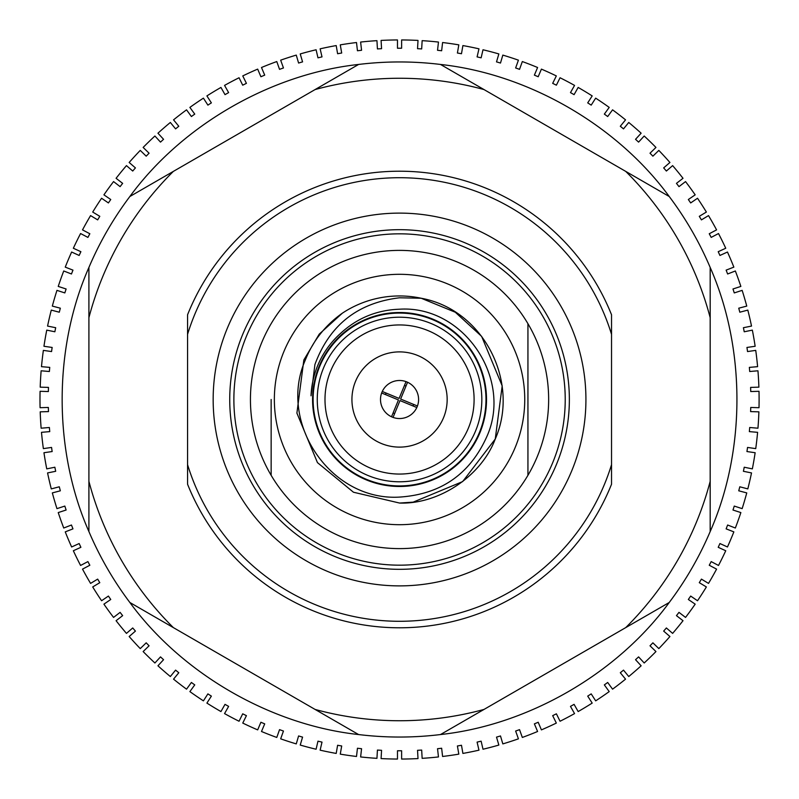 <?xml version="1.0" encoding="UTF-8"?>
<svg xmlns="http://www.w3.org/2000/svg" width="799" height="799" viewBox="0 0 799 799"><rect width="100%" height="100%" fill="white"/><g stroke="black" fill="none" stroke-linecap="round" stroke-linejoin="round"><path stroke-width="1.2" d="M40.08 407.7A359.56 359.56 0 0 1 40.08 391.3L48.369 391.54A351.27 351.27 0 0 1 48.479 387.395L40.2 387.165A359.56 359.56 0 0 1 41.139 370.796L49.388 371.505A351.27 351.27 0 0 1 49.748 367.38L41.488 366.671A359.56 359.56 0 0 1 43.366 350.381L51.565 351.56A351.27 351.27 0 0 1 52.155 347.455L43.955 346.277A359.56 359.56 0 0 1 46.751 330.127L54.861 331.775A351.27 351.27 0 0 1 55.69 327.71L47.57 326.072A359.56 359.56 0 0 1 51.286 310.102L59.296 312.209A351.27 351.27 0 0 1 60.344 308.194L52.334 306.097A359.56 359.56 0 0 1 56.959 290.367L64.829 292.923A351.27 351.27 0 0 1 66.117 288.978L58.237 286.422A359.56 359.56 0 0 1 63.74 270.981L71.461 273.987A351.27 351.27 0 0 1 72.969 270.132L65.248 267.126A359.56 359.56 0 0 1 71.63 252.025L79.161 255.46A351.27 351.27 0 0 1 80.889 251.695L73.348 248.249A359.56 359.56 0 0 1 80.579 233.538L87.91 237.403A351.27 351.27 0 0 1 89.838 233.747L82.517 229.882A359.56 359.56 0 0 1 90.577 215.6L97.668 219.885A351.27 351.27 0 0 1 99.805 216.329L92.714 212.055A359.56 359.56 0 0 1 101.583 198.262L108.414 202.936A351.27 351.27 0 0 1 110.751 199.52L103.92 194.846A359.56 359.56 0 0 1 113.558 181.583L120.11 186.636A351.27 351.27 0 0 1 122.647 183.361L116.085 178.297A359.56 359.56 0 0 1 126.462 165.613L132.724 171.036A351.27 351.27 0 0 1 135.43 167.9L129.168 162.477A359.56 359.56 0 0 1 140.254 150.402L146.197 156.175A351.27 351.27 0 0 1 149.083 153.208L143.141 147.435A359.56 359.56 0 0 1 154.906 136.01L160.499 142.112A351.27 351.27 0 0 1 163.555 139.306L157.952 133.203A359.56 359.56 0 0 1 170.347 122.467L175.59 128.879A351.27 351.27 0 0 1 178.796 126.262L173.553 119.85A359.56 359.56 0 0 1 186.537 109.833L191.4 116.534A351.27 351.27 0 0 1 194.756 114.107L189.882 107.406A359.56 359.56 0 0 1 203.415 98.147L207.9 105.118A351.27 351.27 0 0 1 211.375 102.881L206.901 95.91A359.56 359.56 0 0 1 220.943 87.441L225.018 94.652A351.27 351.27 0 0 1 228.624 92.614L224.549 85.403A359.56 359.56 0 0 1 239.051 77.753L242.706 85.183A351.27 351.27 0 0 1 246.422 83.356L242.766 75.925A359.56 359.56 0 0 1 257.678 69.114L260.903 76.744A351.27 351.27 0 0 1 264.719 75.136L261.493 67.506A359.56 359.56 0 0 1 276.774 61.553L279.55 69.353A351.27 351.27 0 0 1 283.455 67.965L280.669 60.165A359.56 359.56 0 0 1 296.259 55.101L298.596 63.041A351.27 351.27 0 0 1 302.571 61.883L300.234 53.933A359.56 359.56 0 0 1 316.094 49.768L317.972 57.828A351.27 351.27 0 0 1 322.007 56.889L320.129 48.829A359.56 359.56 0 0 1 336.199 45.573L337.607 53.733A351.27 351.27 0 0 1 341.692 53.024L340.274 44.864A359.56 359.56 0 0 1 356.504 42.527L357.453 50.756A351.27 351.27 0 0 1 361.567 50.287L360.619 42.057A359.56 359.56 0 0 1 376.948 40.659L377.428 48.929A351.27 351.27 0 0 1 381.562 48.689L381.083 40.419A359.56 359.56 0 0 1 397.473 39.95L397.473 48.23A351.27 351.27 0 0 1 399.55 48.23A351.27 351.27 0 0 1 401.617 48.23L401.617 39.95A359.56 359.56 0 0 1 418.007 40.419L417.537 48.689A351.27 351.27 0 0 1 421.672 48.929L422.142 40.659A359.56 359.56 0 0 1 438.471 42.057L437.532 50.287A351.27 351.27 0 0 1 441.647 50.756L442.586 42.527A359.56 359.56 0 0 1 458.816 44.864L457.408 53.024A351.27 351.27 0 0 1 461.482 53.733L462.901 45.573A359.56 359.56 0 0 1 478.971 48.829L477.093 56.889A351.27 351.27 0 0 1 481.128 57.828L483.005 49.768A359.56 359.56 0 0 1 498.856 53.933L496.519 61.883A351.27 351.27 0 0 1 500.494 63.041L502.831 55.101A359.56 359.56 0 0 1 518.421 60.165L515.635 67.965A351.27 351.27 0 0 1 519.54 69.353L522.326 61.553A359.56 359.56 0 0 1 537.597 67.506L534.381 75.136A351.27 351.27 0 0 1 538.196 76.744L541.412 69.114A359.56 359.56 0 0 1 556.334 75.925L552.678 83.356A351.27 351.27 0 0 1 556.394 85.183L560.049 77.753A359.56 359.56 0 0 1 574.551 85.403L570.476 92.614A351.27 351.27 0 0 1 574.082 94.652L578.156 87.441A359.56 359.56 0 0 1 592.189 95.91L587.714 102.881A351.27 351.27 0 0 1 591.2 105.118L595.674 98.147A359.56 359.56 0 0 1 609.208 107.406L604.344 114.107A351.27 351.27 0 0 1 607.689 116.534L612.563 109.833A359.56 359.56 0 0 1 625.547 119.85L620.304 126.262A351.27 351.27 0 0 1 623.51 128.879L628.753 122.467A359.56 359.56 0 0 1 641.138 133.203L635.535 139.306A351.27 351.27 0 0 1 638.591 142.112L644.194 136.01A359.56 359.56 0 0 1 655.949 147.435L650.006 153.208A351.27 351.27 0 0 1 652.893 156.175L658.835 150.402A359.56 359.56 0 0 1 669.922 162.477L663.659 167.9A351.27 351.27 0 0 1 666.376 171.036L672.628 165.613A359.56 359.56 0 0 1 683.015 178.297L676.453 183.361A351.27 351.27 0 0 1 678.98 186.636L685.542 181.583A359.56 359.56 0 0 1 695.18 194.846L688.339 199.52A351.27 351.27 0 0 1 690.676 202.936L697.517 198.262A359.56 359.56 0 0 1 706.376 212.055L699.285 216.329A351.27 351.27 0 0 1 701.422 219.885L708.513 215.6A359.56 359.56 0 0 1 716.583 229.882L709.252 233.747A351.27 351.27 0 0 1 711.18 237.403L718.511 233.538A359.56 359.56 0 0 1 725.742 248.249L718.211 251.695A351.27 351.27 0 0 1 719.929 255.46L727.47 252.025A359.56 359.56 0 0 1 733.852 267.126L726.131 270.132A351.27 351.27 0 0 1 727.629 273.987L735.35 270.981A359.56 359.56 0 0 1 740.863 286.422L732.983 288.978A351.27 351.27 0 0 1 734.261 292.923L742.141 290.367A359.56 359.56 0 0 1 746.755 306.097L738.745 308.194A351.27 351.27 0 0 1 739.804 312.209L747.814 310.102A359.56 359.56 0 0 1 751.519 326.072L743.41 327.71A351.27 351.27 0 0 1 744.229 331.775L752.348 330.127A359.56 359.56 0 0 1 755.145 346.277L746.945 347.455A351.27 351.27 0 0 1 747.534 351.56L755.734 350.381A359.56 359.56 0 0 1 757.602 366.671L749.352 367.38A351.27 351.27 0 0 1 749.702 371.505L757.951 370.796A359.56 359.56 0 0 1 758.89 387.165L750.611 387.395A351.27 351.27 0 0 1 750.73 391.54L759.01 391.3A359.56 359.56 0 0 1 759.01 407.7L750.73 407.46A351.27 351.27 0 0 1 750.611 411.605L758.89 411.835A359.56 359.56 0 0 1 757.951 428.204L749.702 427.495A351.27 351.27 0 0 1 749.352 431.62L757.602 432.329A359.56 359.56 0 0 1 755.734 448.619L747.534 447.44A351.27 351.27 0 0 1 746.945 451.545L755.145 452.723A359.56 359.56 0 0 1 752.348 468.873L744.229 467.225A351.27 351.27 0 0 1 743.41 471.29L751.519 472.928A359.56 359.56 0 0 1 747.814 488.898L739.804 486.791A351.27 351.27 0 0 1 738.745 490.806L746.755 492.903A359.56 359.56 0 0 1 742.141 508.633L734.261 506.077A351.27 351.27 0 0 1 732.983 510.022L740.863 512.578A359.56 359.56 0 0 1 735.35 528.019L727.629 525.013A351.27 351.27 0 0 1 726.131 528.868L733.852 531.874A359.56 359.56 0 0 1 727.47 546.975L719.929 543.54A351.27 351.27 0 0 1 718.211 547.305L725.742 550.751A359.56 359.56 0 0 1 718.511 565.462L711.18 561.597A351.27 351.27 0 0 1 709.252 565.253L716.583 569.118A359.56 359.56 0 0 1 708.513 583.4L701.422 579.115A351.27 351.27 0 0 1 699.285 582.671L706.376 586.945A359.56 359.56 0 0 1 697.517 600.738L690.676 596.064A351.27 351.27 0 0 1 688.339 599.48L695.18 604.154A359.56 359.56 0 0 1 685.542 617.417L678.98 612.364A351.27 351.27 0 0 1 676.453 615.639L683.015 620.703A359.56 359.56 0 0 1 672.628 633.387L666.376 627.964A351.27 351.27 0 0 1 663.659 631.1L669.922 636.523A359.56 359.56 0 0 1 658.835 648.598L652.893 642.825A351.27 351.27 0 0 1 650.006 645.792L655.949 651.565A359.56 359.56 0 0 1 644.194 662.99L638.591 656.888A351.27 351.27 0 0 1 635.535 659.694L641.138 665.797A359.56 359.56 0 0 1 628.753 676.533L623.51 670.121A351.27 351.27 0 0 1 620.304 672.738L625.547 679.15A359.56 359.56 0 0 1 612.563 689.167L607.689 682.466A351.27 351.27 0 0 1 604.344 684.893L609.208 691.594A359.56 359.56 0 0 1 595.674 700.853L591.2 693.882A351.27 351.27 0 0 1 587.714 696.119L592.189 703.09A359.56 359.56 0 0 1 578.156 711.559L574.082 704.348A351.27 351.27 0 0 1 570.476 706.386L574.551 713.597A359.56 359.56 0 0 1 560.049 721.247L556.394 713.817A351.27 351.27 0 0 1 552.678 715.644L556.334 723.075A359.56 359.56 0 0 1 541.412 729.886L538.196 722.256A351.27 351.27 0 0 1 534.381 723.864L537.597 731.494A359.56 359.56 0 0 1 522.326 737.447L519.54 729.647A351.27 351.27 0 0 1 515.635 731.035L518.421 738.835A359.56 359.56 0 0 1 502.831 743.899L500.494 735.959A351.27 351.27 0 0 1 496.519 737.117L498.856 745.067A359.56 359.56 0 0 1 483.005 749.232L481.128 741.172A351.27 351.27 0 0 1 477.093 742.111L478.971 750.171A359.56 359.56 0 0 1 462.901 753.427L461.482 745.267A351.27 351.27 0 0 1 457.408 745.976L458.816 754.136A359.56 359.56 0 0 1 442.586 756.473L441.647 748.244A351.27 351.27 0 0 1 437.532 748.713L438.471 756.943A359.56 359.56 0 0 1 422.142 758.341L421.672 750.071A351.27 351.27 0 0 1 417.537 750.311L418.007 758.581A359.56 359.56 0 0 1 401.617 759.05L401.617 750.77A351.27 351.27 0 0 1 399.55 750.77A351.27 351.27 0 0 1 397.473 750.77L397.473 759.05A359.56 359.56 0 0 1 381.083 758.581L381.562 750.311A351.27 351.27 0 0 1 377.428 750.071L376.948 758.341A359.56 359.56 0 0 1 360.619 756.943L361.567 748.713A351.27 351.27 0 0 1 357.453 748.244L356.504 756.473A359.56 359.56 0 0 1 340.274 754.136L341.692 745.976A351.27 351.27 0 0 1 337.607 745.267L336.199 753.427A359.56 359.56 0 0 1 320.129 750.171L322.007 742.111A351.27 351.27 0 0 1 317.972 741.172L316.094 749.232A359.56 359.56 0 0 1 300.234 745.067L302.571 737.117A351.27 351.27 0 0 1 298.596 735.959L296.259 743.899A359.56 359.56 0 0 1 280.669 738.835L283.455 731.035A351.27 351.27 0 0 1 279.55 729.647L276.774 737.447A359.56 359.56 0 0 1 261.493 731.494L264.719 723.864A351.27 351.27 0 0 1 260.903 722.256L257.678 729.886A359.56 359.56 0 0 1 242.766 723.075L246.422 715.644A351.27 351.27 0 0 1 242.706 713.817L239.051 721.247A359.56 359.56 0 0 1 224.549 713.597L228.624 706.386A351.27 351.27 0 0 1 225.018 704.348L220.943 711.559A359.56 359.56 0 0 1 206.901 703.09L211.375 696.119A351.27 351.27 0 0 1 207.9 693.882L203.415 700.853A359.56 359.56 0 0 1 189.882 691.594L194.756 684.893A351.27 351.27 0 0 1 191.4 682.466L186.537 689.167A359.56 359.56 0 0 1 173.553 679.15L178.796 672.738A351.27 351.27 0 0 1 175.59 670.121L170.347 676.533A359.56 359.56 0 0 1 157.952 665.797L163.555 659.694A351.27 351.27 0 0 1 160.499 656.888L154.906 662.99A359.56 359.56 0 0 1 143.141 651.565L149.083 645.792A351.27 351.27 0 0 1 146.197 642.825L140.254 648.598A359.56 359.56 0 0 1 129.168 636.523L135.43 631.1A351.27 351.27 0 0 1 132.724 627.964L126.462 633.387A359.56 359.56 0 0 1 116.085 620.703L122.647 615.639A351.27 351.27 0 0 1 120.11 612.364L113.558 617.417A359.56 359.56 0 0 1 103.92 604.154L110.751 599.48A351.27 351.27 0 0 1 108.414 596.064L101.583 600.738A359.56 359.56 0 0 1 92.714 586.945L99.805 582.671A351.27 351.27 0 0 1 97.668 579.115L90.577 583.4A359.56 359.56 0 0 1 82.517 569.118L89.838 565.253A351.27 351.27 0 0 1 87.91 561.597L80.579 565.462A359.56 359.56 0 0 1 73.348 550.751L80.889 547.305A351.27 351.27 0 0 1 79.161 543.54L71.63 546.975A359.56 359.56 0 0 1 65.248 531.874L72.969 528.868A351.27 351.27 0 0 1 71.461 525.013L63.74 528.019A359.56 359.56 0 0 1 58.237 512.578L66.117 510.022A351.27 351.27 0 0 1 64.829 506.077L56.959 508.633A359.56 359.56 0 0 1 52.334 492.903L60.344 490.806A351.27 351.27 0 0 1 59.296 486.791L51.286 488.898A359.56 359.56 0 0 1 47.57 472.928L55.69 471.29A351.27 351.27 0 0 1 54.861 467.225L46.751 468.873A359.56 359.56 0 0 1 43.955 452.723L52.155 451.545A351.27 351.27 0 0 1 51.565 447.44L43.366 448.619A359.56 359.56 0 0 1 41.488 432.329L49.748 431.62A351.27 351.27 0 0 1 49.388 427.495L41.139 428.204A359.56 359.56 0 0 1 40.2 411.835L48.479 411.605A351.27 351.27 0 0 1 48.369 407.46L40.08 407.7M315.106 709.442A321.238 321.238 0 0 0 483.994 709.442L625.737 627.605A321.238 321.238 0 0 0 710.181 481.338L710.181 531.555A337.538 337.538 0 0 1 669.232 602.486L625.737 627.605L669.232 602.486C617.068 673.787 528.329 725.023 440.499 734.551A337.538 337.538 0 0 1 358.591 734.551L173.353 627.605A321.238 321.238 0 0 1 88.909 481.338L88.909 317.662A321.238 321.238 0 0 1 173.353 171.395L358.591 64.449A337.538 337.538 0 0 1 440.499 64.449L625.737 171.395A321.238 321.238 0 0 1 710.181 317.662L710.181 531.555C745.847 450.726 745.847 348.274 710.181 267.445L710.181 317.662L710.181 267.445A337.538 337.538 0 0 0 669.232 196.514C617.068 125.213 528.329 73.977 440.499 64.449L483.994 89.558A321.238 321.238 0 0 0 315.106 89.558L358.591 64.449C270.761 73.977 182.032 125.213 129.857 196.514L173.353 171.395L129.857 196.514A337.538 337.538 0 0 0 88.909 267.445C53.243 348.274 53.243 450.726 88.909 531.555L88.909 481.338L88.909 531.555A337.538 337.538 0 0 0 129.857 602.486C182.032 673.787 270.761 725.023 358.591 734.551L315.106 709.442M173.353 627.605L129.857 602.486L173.353 627.605M88.909 317.662L88.909 267.445L88.909 317.662M625.737 171.395L669.232 196.514L625.737 171.395M483.994 709.442L440.499 734.551L483.994 709.442M213.163 399.5A186.387 186.387 0 0 1 399.55 213.113A186.387 186.387 0 0 1 585.927 399.5A186.387 186.387 0 0 1 399.55 585.887A186.387 186.387 0 0 1 213.163 399.5M569.357 399.5A169.817 169.817 0 0 0 399.55 229.683A169.817 169.817 0 0 0 229.732 399.5A169.817 169.817 0 0 0 399.55 569.317A169.817 169.817 0 0 0 569.357 399.5M187.565 464.648A221.762 221.762 0 0 0 611.535 464.648L611.535 484.234A228.294 228.294 0 0 1 187.565 484.234L187.565 314.766A228.294 228.294 0 0 1 611.535 314.766L611.535 334.352A221.762 221.762 0 0 0 187.565 334.352M611.535 334.352L611.535 464.648M565.223 399.5A165.673 165.673 0 0 1 399.55 565.173A165.673 165.673 0 0 1 233.877 399.5A165.673 165.673 0 0 1 399.55 233.827A165.673 165.673 0 0 1 565.223 399.5M399.55 313.078A86.422 86.422 0 0 1 485.972 399.5A86.422 86.422 0 0 1 399.55 485.922A86.422 86.422 0 0 1 313.118 399.5A86.422 86.422 0 0 1 399.55 313.078A86.422 86.422 0 0 0 313.118 399.5A86.422 86.422 0 0 0 399.55 485.922M412.993 405.952A14.911 14.911 0 0 0 413.622 404.424M393.098 412.943A14.911 14.911 0 0 0 394.626 413.572M418.596 399.5A19.056 19.056 0 0 0 381.642 392.998A19.056 19.056 0 0 0 393.048 417.408A19.056 19.056 0 0 0 418.596 399.5M324.993 399.5A74.557 74.557 0 0 0 399.55 474.057A74.557 74.557 0 0 0 474.097 399.5A74.557 74.557 0 0 0 399.55 324.943A74.557 74.557 0 0 0 324.993 399.5M351.93 399.5A47.61 47.61 0 0 0 399.55 447.11A47.61 47.61 0 0 0 447.16 399.5A47.61 47.61 0 0 0 399.55 351.89A47.61 47.61 0 0 0 351.93 399.5M399.55 503.05C438.551 504.499 481.198 476.354 495.25 439.041C520.159 382.341 483.794 309.642 421.213 298.247A103.55 103.55 0 0 0 342.342 313.188L319.26 334.112L303.85 359.959L296.898 413.113L317.453 462.611L353.458 492.224L399.55 503.05L413.153 502.152L462.651 481.587L495.25 439.041L502.191 385.887L481.637 336.389L455.3 312.239L421.213 298.247L399.55 297.787C357.712 302.801 329.508 325.053 314.916 364.534L311.021 395.785A88.599 88.599 0 0 1 340.294 333.632C356.993 318.142 376.748 310.002 399.55 309.213C463.12 305.068 512.559 377.847 487.22 435.725C470.391 473.867 441.168 494.321 399.55 497.088C330.996 501.333 277.722 423.17 305.128 360.489C312.799 341.093 325.203 325.323 342.342 313.188L319.26 334.112L303.85 359.959L296.898 413.113L317.453 462.611L353.458 492.224L399.55 503.05L413.153 502.152L462.651 481.587L495.25 439.041L502.191 385.887L481.637 336.389L455.3 312.239L421.213 298.247L455.3 312.239L481.637 336.389L502.191 385.887L495.25 439.041L462.651 481.587L413.153 502.152L399.55 503.05L353.458 492.224L317.453 462.611L296.898 413.113L303.85 359.959L319.26 334.112L342.342 313.188M399.55 312.519A86.981 86.981 0 0 1 486.521 399.5A86.981 86.981 0 0 1 399.55 486.481A86.981 86.981 0 0 1 312.569 399.5A86.981 86.981 0 0 1 399.55 312.519M524.743 399.5A125.193 125.193 0 0 0 399.55 274.307A125.193 125.193 0 0 0 274.357 399.5A125.193 125.193 0 0 0 399.55 524.693A125.193 125.193 0 0 0 524.743 399.5M527.939 475.305A149.103 149.103 0 0 1 250.437 399.5A149.103 149.103 0 0 1 527.939 323.695L527.939 475.305A149.103 149.103 0 0 0 527.939 323.695L527.939 399.5M271.151 399.5L271.151 475.305M406.002 386.057A14.911 14.911 0 0 0 404.464 385.428M386.107 393.048A14.911 14.911 0 0 0 385.468 394.576M382.272 391.47L399.101 398.421L406.052 381.592M407.58 382.222L400.629 399.051L417.458 406.002M416.818 407.53L399.999 400.579L393.048 417.408M391.51 416.778L398.461 399.949L381.642 392.998M399.55 481.787A82.287 82.287 0 0 0 481.827 399.5A82.287 82.287 0 0 0 399.55 317.213A82.287 82.287 0 0 0 317.263 399.5A82.287 82.287 0 0 0 399.55 481.787"/></g></svg>
